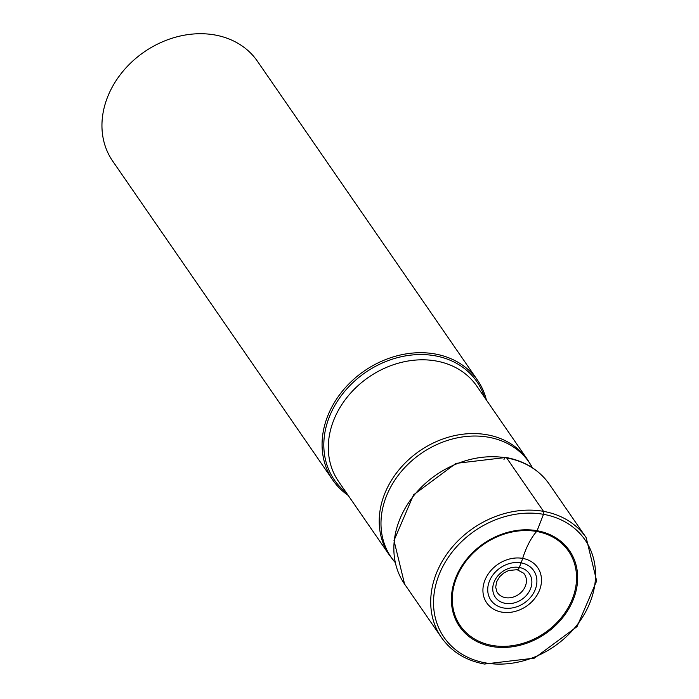 <?xml version="1.0" encoding="UTF-8"?>
<svg xmlns="http://www.w3.org/2000/svg" width="699" height="699" viewBox="0 0 699 699"><rect width="100%" height="100%" fill="white"/><g stroke="black" fill="none" stroke-linecap="round" stroke-linejoin="round"><path stroke-width="1.05" d="M491.956 646.523A66.798 54.644 -34.6 0 1 455.573 578.152A66.798 54.644 -34.6 0 1 537.103 530.724A66.798 54.644 -34.6 0 1 573.486 599.095A66.798 54.644 -34.6 0 1 491.956 646.523M332.811 480.091L112.688 161.102A87.925 71.936 -34.6 0 1 122.098 72.373A87.925 71.936 -34.6 0 1 214.768 34.95A87.925 71.936 -34.6 0 1 257.415 61.232L477.539 380.212A87.925 71.936 145.4 0 0 434.892 353.939A87.925 71.936 145.4 0 0 342.222 391.361A87.925 71.936 145.4 0 0 332.811 480.091A87.925 71.936 145.4 0 0 348.198 495.408M486.408 400.029A87.925 71.936 145.4 0 0 477.539 380.212M516.509 569.318A4.36 1.931 -79.9 0 0 519.313 567.474L521.105 562.861A36.051 15.972 -79.9 0 0 522.677 558.387A54.417 24.107 100.1 0 1 536.64 531.476A2.665 1.18 -79.9 0 0 537.103 530.724L543.499 514.324A2.219 0.979 -79.9 0 0 543.525 511.362L506.67 457.95A4.072 1.8 -79.9 0 0 503.962 459.549M536.64 531.476A65.732 53.779 145.4 0 0 456.395 578.152A65.732 53.779 145.4 0 0 492.201 645.439A65.732 53.779 145.4 0 0 572.437 598.763A65.732 53.779 145.4 0 0 536.64 531.476M522.677 558.387A30.992 25.356 -34.6 0 1 539.558 590.105A30.992 25.356 -34.6 0 1 501.733 612.106A30.992 25.356 145.4 0 1 484.853 580.388A30.992 25.356 145.4 0 1 522.677 558.387M521.105 562.861A26.02 21.285 145.4 0 0 489.352 581.332A26.02 21.285 145.4 0 0 503.525 607.964A26.02 21.285 145.4 0 0 535.277 589.493A26.02 21.285 145.4 0 0 521.105 562.861M519.313 567.474A20.699 16.933 -34.6 0 1 530.585 588.654A20.699 16.933 -34.6 0 1 505.325 603.351A20.699 16.933 -34.6 0 1 494.044 582.162A20.699 16.933 -34.6 0 1 519.313 567.474M523.665 573.206A16.348 13.377 -34.6 0 1 523.149 590.096A16.348 13.377 -34.6 0 1 505.464 597.654A16.348 13.377 145.4 0 1 496.875 591.695L495.696 587.177L496.648 581.778L499.733 576.64L503.664 573.058L508.723 570.48L517.12 569.702L523.665 573.206M404.59 584.102A87.925 71.936 -34.6 0 1 414 495.373A87.925 71.936 -34.6 0 1 506.67 457.95A87.925 71.936 -34.6 0 1 549.318 484.224C539.139 469.903 524.704 460.982 506.006 457.469L455.984 463.385L413.563 494.84L394 540.528L404.59 584.102L441.445 637.514C451.51 651.704 465.84 660.546 484.451 664.05L534.49 658.117L577.024 626.627L596.649 580.965L586.173 537.636A87.925 71.936 145.4 0 0 543.525 511.362A87.925 71.936 145.4 0 0 450.855 548.785A87.925 71.936 145.4 0 0 441.445 637.514M543.499 514.324A85.706 70.118 145.4 0 0 438.885 575.181A85.706 70.118 145.4 0 0 485.569 662.914A85.706 70.118 145.4 0 0 590.183 602.066A85.706 70.118 145.4 0 0 543.499 514.324M484.503 397.277A86.554 70.817 145.4 0 0 435.031 355.791A86.554 70.817 145.4 0 0 434.874 355.765A86.554 70.817 145.4 0 0 337.573 400.981A86.554 70.817 145.4 0 0 346.293 492.655M395.215 562.512A83.749 68.519 -34.6 0 1 397.792 475.932A83.749 68.519 -34.6 0 1 488.452 437.207A83.749 68.519 -34.6 0 1 532.455 467.806L527.675 459.837A83.959 68.694 145.4 0 0 486.941 434.743A83.959 68.694 145.4 0 0 398.447 470.479A83.959 68.694 145.4 0 0 389.465 555.207L395.215 562.529M389.465 555.207L338.561 481.454A83.959 68.694 -34.6 0 1 347.552 396.717A83.959 68.694 -34.6 0 1 436.045 360.981A83.959 68.694 -34.6 0 1 436.193 361.007A83.959 68.694 -34.6 0 1 476.77 386.075L527.675 459.837M549.318 484.224L586.173 537.636"/></g></svg>
